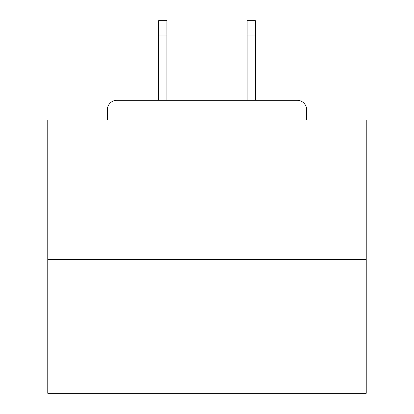 <?xml version="1.0" encoding="UTF-8"?>
<svg xmlns="http://www.w3.org/2000/svg" width="414" height="414" viewBox="0 0 414 414"><rect width="100%" height="100%" fill="white"/><g stroke="black" fill="none" stroke-linecap="round" stroke-linejoin="round"><path stroke-width="0.62" d="M306.681 120.06L306.681 109.87L306.681 120.06L366.23 120.06L366.23 393.3L47.77 393.3L47.77 120.06L107.319 120.06L107.319 109.87L107.319 120.06M366.23 259.547L47.77 259.547M306.681 109.87A9.553 9.553 0 0 0 297.123 100.317L116.877 100.317A9.553 9.553 0 0 0 107.319 109.87M297.123 100.317L256.68 100.317M157.32 100.317L116.877 100.317M166.873 35.03L158.593 35.03L158.593 20.7L166.873 20.7L166.873 100.317M158.593 35.03L158.593 100.317M255.407 20.7L255.407 35.03L247.127 35.03L247.127 20.7L255.407 20.7M247.127 100.317L247.127 35.03M255.407 100.317L255.407 35.03"/></g></svg>
